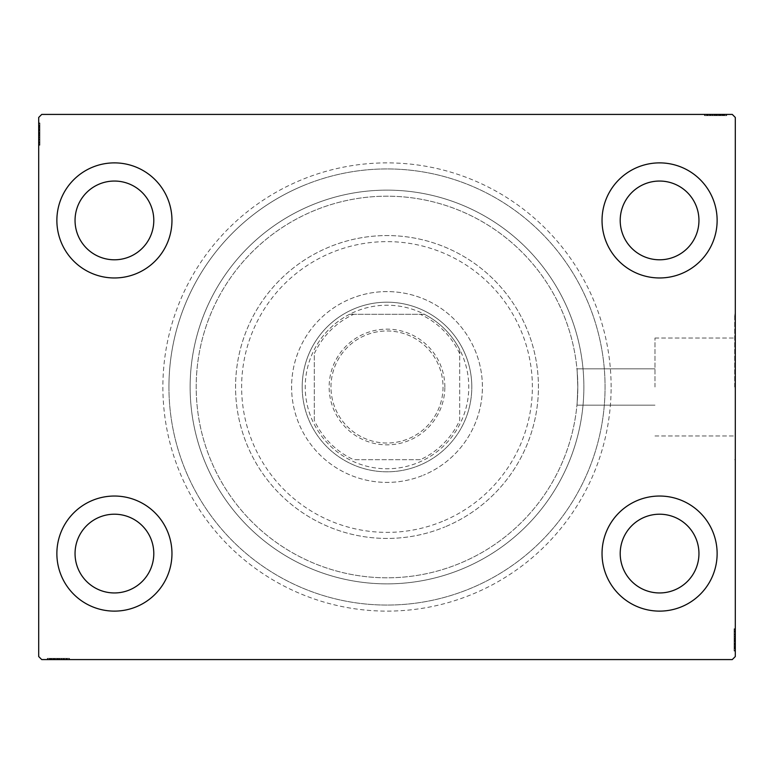 <?xml version="1.0" encoding="UTF-8"?>
<svg xmlns="http://www.w3.org/2000/svg" width="774" height="774" viewBox="0 0 774 774"><rect width="100%" height="100%" fill="white"/><g stroke="black" fill="none" stroke-linecap="round" stroke-linejoin="round"><path stroke-width="0.58" stroke-dasharray="3.87 2.9" d="M611.121 387A224.121 224.121 0 0 0 387 162.879A224.121 224.121 0 0 0 162.879 387A224.121 224.121 0 0 0 387 611.121A224.121 224.121 0 0 0 611.121 387M168.935 387A218.065 218.065 0 0 1 387 168.935A218.065 218.065 0 0 1 605.065 387A218.065 218.065 0 0 1 387 605.065A218.065 218.065 0 0 1 168.935 387A218.065 218.065 0 0 1 387 168.935A218.065 218.065 0 0 1 605.065 387A218.065 218.065 0 0 1 387 605.065A218.065 218.065 0 0 1 168.935 387M654.978 387L654.978 338.025L654.978 387M577.81 387C576.862 363.557 576.862 363.557 577.81 387C576.862 363.557 576.862 363.557 577.81 387C576.862 363.557 576.862 363.557 577.81 387C576.862 363.557 576.862 363.557 577.81 387A190.81 190.81 0 0 1 387 577.81A190.81 190.81 0 0 1 196.19 387A190.81 190.81 0 0 1 387 196.19A190.81 190.81 0 0 1 577.81 387C576.862 410.443 576.862 410.443 577.81 387C576.862 410.443 576.862 410.443 577.81 387C576.862 410.443 576.862 410.443 577.81 387C576.862 410.443 576.862 410.443 577.81 387A190.81 190.81 0 0 1 387 577.81A190.81 190.81 0 0 1 196.19 387A190.81 190.81 0 0 1 387 196.19A190.81 190.81 0 0 1 577.81 387A190.81 190.81 0 0 1 387 577.81A190.81 190.81 0 0 1 196.19 387A190.81 190.81 0 0 1 387 196.19A190.81 190.81 0 0 1 577.81 387A190.81 190.81 0 0 1 387 577.81A190.81 190.81 0 0 1 196.19 387A190.81 190.81 0 0 1 387 196.19A190.81 190.81 0 0 1 577.81 387M734.69 387L734.69 314.312L734.69 387M735.3 387L735.3 314.312L735.3 387M56.87 553.574A57.547 57.547 0 0 1 114.417 496.037A57.547 57.547 0 0 1 171.963 553.574A57.547 57.547 0 0 1 114.417 611.121A57.547 57.547 0 0 1 56.87 553.574A57.547 57.547 0 0 1 114.417 496.037A57.547 57.547 0 0 1 171.963 553.574A57.547 57.547 0 0 1 114.417 611.121A57.547 57.547 0 0 1 56.87 553.574A57.547 57.547 0 0 1 114.417 496.037A57.547 57.547 0 0 1 171.963 553.574A57.547 57.547 0 0 1 114.417 611.121A57.547 57.547 0 0 1 56.87 553.574M602.037 220.426A57.547 57.547 0 0 1 659.583 162.879A57.547 57.547 0 0 1 717.13 220.426A57.547 57.547 0 0 1 659.583 277.963A57.547 57.547 0 0 1 602.037 220.426A57.547 57.547 0 0 1 659.583 162.879A57.547 57.547 0 0 1 717.13 220.426A57.547 57.547 0 0 1 659.583 277.963A57.547 57.547 0 0 1 602.037 220.426A57.547 57.547 0 0 1 659.583 162.879A57.547 57.547 0 0 1 717.13 220.426A57.547 57.547 0 0 1 659.583 277.963A57.547 57.547 0 0 1 602.037 220.426M602.037 553.574A57.547 57.547 0 0 1 659.583 496.037A57.547 57.547 0 0 1 717.13 553.574A57.547 57.547 0 0 1 659.583 611.121A57.547 57.547 0 0 1 602.037 553.574A57.547 57.547 0 0 1 659.583 496.037A57.547 57.547 0 0 1 717.13 553.574A57.547 57.547 0 0 1 659.583 611.121A57.547 57.547 0 0 1 602.037 553.574A57.547 57.547 0 0 1 659.583 496.037A57.547 57.547 0 0 1 717.13 553.574A57.547 57.547 0 0 1 659.583 611.121A57.547 57.547 0 0 1 602.037 553.574M56.87 220.426A57.547 57.547 0 0 1 114.417 162.879A57.547 57.547 0 0 1 171.963 220.426A57.547 57.547 0 0 1 114.417 277.963A57.547 57.547 0 0 1 56.87 220.426A57.547 57.547 0 0 1 114.417 162.879A57.547 57.547 0 0 1 171.963 220.426A57.547 57.547 0 0 1 114.417 277.963A57.547 57.547 0 0 1 56.87 220.426A57.547 57.547 0 0 1 114.417 162.879A57.547 57.547 0 0 1 171.963 220.426A57.547 57.547 0 0 1 114.417 277.963A57.547 57.547 0 0 1 56.87 220.426M190.133 387A196.867 196.867 0 0 1 387 190.133A196.867 196.867 0 0 1 583.867 387A196.867 196.867 0 0 1 387 583.867A196.867 196.867 0 0 1 190.133 387A196.867 196.867 0 0 1 387 190.133A196.867 196.867 0 0 1 583.867 387A196.867 196.867 0 0 1 387 583.867A196.867 196.867 0 0 1 190.133 387M75.049 220.426A39.377 39.377 0 0 1 114.417 181.048A39.377 39.377 0 0 1 153.794 220.426A39.377 39.377 0 0 1 114.417 259.793A39.377 39.377 0 0 1 75.049 220.426M620.206 553.574A39.377 39.377 0 0 1 659.583 514.207A39.377 39.377 0 0 1 698.951 553.574A39.377 39.377 0 0 1 659.583 592.952A39.377 39.377 0 0 1 620.206 553.574M620.206 220.426A39.377 39.377 0 0 1 659.583 181.048A39.377 39.377 0 0 1 698.951 220.426A39.377 39.377 0 0 1 659.583 259.793A39.377 39.377 0 0 1 620.206 220.426M75.049 553.574A39.377 39.377 0 0 1 114.417 514.207A39.377 39.377 0 0 1 153.794 553.574A39.377 39.377 0 0 1 114.417 592.952A39.377 39.377 0 0 1 75.049 553.574M724.309 115.626L705.017 115.626L726.215 115.626L710.726 115.626L712.999 115.626L713.018 114.417L710.445 114.417L726.486 114.417L710.445 114.417L726.215 114.417L710.726 114.417L712.999 114.417L712.999 115.626L710.445 115.626L710.445 114.417L726.486 114.417L705.017 114.417L726.215 114.417L705.017 114.417L726.215 114.417L705.017 114.417L726.215 114.417L705.017 114.417L726.215 114.417L710.445 114.417L710.445 115.626L726.215 115.626L726.215 114.417L705.017 114.417L726.757 114.417L705.017 114.417L726.215 114.417L705.017 114.417L726.215 114.417L726.215 115.626L719.423 115.626L719.423 114.417L719.423 115.626L726.215 115.626L726.215 114.417L726.215 115.626L705.017 115.626L705.017 114.417L705.017 115.626L726.757 115.626L726.757 114.417L704.466 114.417L726.757 114.417L704.466 114.417L726.757 114.417L704.466 114.417L726.757 114.417L726.757 115.626L724.309 115.626L724.309 114.417M732.272 114.417L41.728 114.417L38.7 117.445L38.7 656.555L41.728 659.583L732.272 659.583L735.3 656.555L735.3 117.445L732.272 114.417M720.991 115.626L705.017 115.626L726.486 115.626L722.955 115.626L724.716 115.626L724.716 114.417L722.955 114.417L726.486 114.417L722.955 114.417L726.486 114.417L722.955 114.417L726.486 114.417L724.716 114.417L724.716 115.626L722.955 115.626L722.955 114.417L722.955 115.626L724.58 115.626L724.58 114.417L706.643 114.417L724.58 114.417L706.643 114.417L724.58 114.417L712.351 114.417L724.58 114.417L724.58 115.626L720.991 115.626L720.991 114.417M49.691 658.374L68.983 658.374L47.785 658.374L63.275 658.374L61.001 658.374L60.982 659.583L63.555 659.583L47.514 659.583L63.555 659.583L47.785 659.583L63.275 659.583L61.001 659.583L61.001 658.374L63.555 658.374L63.555 659.583L47.514 659.583L68.983 659.583L47.785 659.583L68.983 659.583L47.785 659.583L68.983 659.583L47.785 659.583L68.983 659.583L47.785 659.583L63.555 659.583L63.555 658.374L47.785 658.374L47.785 659.583L68.983 659.583L47.243 659.583L68.983 659.583L47.785 659.583L68.983 659.583L47.785 659.583L47.785 658.374L54.577 658.374L54.577 659.583L54.577 658.374L47.785 658.374L47.785 659.583L47.785 658.374L68.983 658.374L68.983 659.583L68.983 658.374L47.243 658.374L47.243 659.583L69.534 659.583L47.243 659.583L69.534 659.583L47.243 659.583L69.534 659.583L47.243 659.583L47.243 658.374L49.691 658.374L49.691 659.583M53.009 658.374L68.983 658.374L47.514 658.374L51.045 658.374L49.284 658.374L49.284 659.583L51.045 659.583L47.514 659.583L51.045 659.583L47.514 659.583L51.045 659.583L47.514 659.583L49.284 659.583L49.284 658.374L51.045 658.374L51.045 659.583L51.045 658.374L49.42 658.374L49.42 659.583L67.357 659.583L49.42 659.583L67.357 659.583L49.42 659.583L61.649 659.583L49.42 659.583L49.42 658.374L53.009 658.374L53.009 659.583M734.091 648.593L734.091 629.291L734.091 650.499L734.091 634.999L734.091 637.283L735.3 637.292L735.3 634.728L735.3 650.77L735.3 634.728L735.3 650.499L735.3 634.999L735.3 637.283L734.091 637.283L734.091 634.728L735.3 634.719L735.3 650.77L735.3 629.291L735.3 650.499L735.3 629.291L735.3 650.499L735.3 629.291L735.3 650.499L735.3 629.291L735.3 650.499L735.3 634.719L734.091 634.728L734.091 650.499L735.3 650.499L735.3 629.291L735.3 651.04L735.3 629.291L735.3 650.499L735.3 629.291L735.3 650.499L734.091 650.499L734.091 643.697L735.3 643.697L734.091 643.697L734.091 650.499L735.3 650.499L734.091 650.499L734.091 629.291L735.3 629.291L734.091 629.291L734.091 651.04L735.3 651.04L735.3 628.749L735.3 651.04L735.3 628.749L735.3 651.04L735.3 628.749L735.3 651.04L734.091 651.04L734.091 648.593L735.3 648.593M734.091 643.194L734.091 629.291L734.091 650.77L734.091 647.238L734.091 648.999L735.3 648.999L735.3 647.238L735.3 650.77L735.3 647.238L735.3 650.77L735.3 647.238L735.3 650.77L735.3 648.999L734.091 648.999L734.091 647.238L735.3 647.238L734.091 647.238L734.091 648.864L735.3 648.864L735.3 630.926L735.3 648.864L735.3 630.926L735.3 648.864L735.3 636.634L735.3 648.864L734.091 648.864L734.091 645.274L735.3 645.274L734.091 645.293L734.091 643.194L735.3 643.194M39.909 125.407L39.909 144.709L39.909 123.501L39.909 139.001L39.909 136.717L38.7 136.708L38.7 139.272L38.7 123.23L38.7 139.272L38.7 123.501L38.7 139.001L38.7 136.717L39.909 136.717L39.909 139.272L38.7 139.281L38.7 123.23L38.7 144.709L38.7 123.501L38.7 144.709L38.7 123.501L38.7 144.709L38.7 123.501L38.7 144.709L38.7 123.501L38.7 139.281L39.909 139.272L39.909 123.501L38.7 123.501L38.7 144.709L38.7 122.96L38.7 144.709L38.7 123.501L38.7 144.709L38.7 123.501L39.909 123.501L39.909 130.303L38.7 130.303L39.909 130.303L39.909 123.501L38.7 123.501L39.909 123.501L39.909 144.709L38.7 144.709L39.909 144.709L39.909 122.96L38.7 122.96L38.7 145.251L38.7 122.96L38.7 145.251L38.7 122.96L38.7 145.251L38.7 122.96L39.909 122.96L39.909 125.407L38.7 125.407M39.909 130.806L39.909 144.709L39.909 123.23L39.909 126.762L39.909 125.001L38.7 125.001L38.7 126.762L38.7 123.23L38.7 126.762L38.7 123.23L38.7 126.762L38.7 123.23L38.7 125.001L39.909 125.001L39.909 126.762L38.7 126.762L39.909 126.762L39.909 125.136L38.7 125.136L38.7 143.074L38.7 125.136L38.7 143.074L38.7 125.136L38.7 137.366L38.7 125.136L39.909 125.136L39.909 128.726L38.7 128.726L39.909 128.707L39.909 130.806L38.7 130.806M39.909 127.033L38.7 127.033M39.909 125.436L38.7 125.436M39.909 144.709L38.7 144.709L39.909 144.709M39.909 132.47L39.909 139.591L39.909 132.47L38.7 132.47L38.7 139.591L38.7 132.47L38.7 139.591L38.7 132.47L39.909 132.47L39.909 139.591L38.7 139.591L39.909 139.591L39.909 132.47L38.7 132.47L39.909 132.47M39.909 123.501L38.7 123.501L39.909 123.501M39.909 128.89L38.7 128.89M39.909 141.661L39.909 122.96L39.909 127.594L38.7 127.594L39.909 127.623L39.909 128.668L38.7 128.668L39.909 128.697L39.909 125.136L39.909 134.115L38.7 134.115L39.909 134.115L39.909 122.96L38.7 122.96L39.909 122.96L39.909 134.008L38.7 134.008L39.909 134.018L39.909 145.251L38.7 145.251L39.909 145.251L39.909 141.661L38.7 141.661M39.909 140.297L39.909 125.136L39.909 139.272L39.909 137.085L38.7 137.075L39.909 137.085L39.909 140.297L38.7 140.297M39.909 140.355L38.7 140.355M39.909 145.251L39.909 134.115L39.909 143.074L38.7 143.074L39.909 143.074L39.909 134.018L38.7 134.008L39.909 134.018L39.909 145.251L38.7 145.251M39.909 140.394L38.7 140.394M39.909 137.646L38.7 137.646M39.909 135.537L38.7 135.537M39.909 128.619L38.7 128.619M39.909 136.717L39.909 125.136L38.7 125.136L39.909 125.136L39.909 134.115L38.7 134.115L39.909 134.115L39.909 122.96L39.909 134.008L39.909 125.136L38.7 125.136L39.909 125.136L39.909 131.193L38.7 131.203L39.909 131.203L39.909 123.23L38.7 123.23L39.909 123.23L39.909 125.001L39.909 123.23L38.7 123.23L39.909 123.23L39.909 125.001L38.7 125.001L39.909 125.001L39.909 126.762L38.7 126.762L39.909 126.762L39.909 123.23L39.909 139.272L38.7 139.272L39.909 139.272L39.909 136.717L38.7 136.717M39.909 139.455L38.7 139.455M39.909 134.937L38.7 134.937M39.909 129.519L38.7 129.519L38.7 133.563L38.7 125.678L38.7 129.519L39.909 129.519M39.909 142.532L38.7 142.532L38.7 125.678L38.7 142.532L39.909 142.532M39.909 139.417L38.7 139.417M39.909 135.731L38.7 135.731M39.909 133.563L38.7 133.563L39.909 133.563M39.909 133.312L38.7 133.312M39.909 125.678L38.7 125.678M39.909 143.074L38.7 143.074M39.909 143.945L38.7 143.945M39.909 133.834L38.7 133.873M39.909 141.932L38.7 141.932M39.909 126.22L38.7 126.22M39.909 130.303L38.7 130.303L39.909 130.303M39.909 137.066L38.7 137.066M39.909 137.366L38.7 137.366L39.909 137.366L39.909 131.193L39.909 137.366L38.7 137.366M39.909 135.276L38.7 135.276M39.909 130.1L38.7 130.1M39.909 127.71L38.7 127.71M39.909 125.33L38.7 125.33M39.909 129.103L38.7 129.103M39.909 130.7L38.7 130.7M39.909 132.818L38.7 132.818M39.909 135.208L38.7 135.208M39.909 139.001L38.7 139.001L39.909 139.001M39.909 138.74L38.7 138.74M39.909 134.028L38.7 134.028M39.909 131.193L38.7 131.193L39.909 131.193M39.909 123.23L39.909 125.001L38.7 125.001L39.909 125.001L39.909 126.762L39.909 123.23L38.7 123.23M734.091 646.967L735.3 646.967M734.091 648.564L735.3 648.564M734.091 629.291L735.3 629.291L734.091 629.291M734.091 641.53L734.091 634.409L734.091 641.53L735.3 641.53L735.3 634.409L735.3 641.53L735.3 634.409L735.3 641.53L734.091 641.53L734.091 634.409L735.3 634.409L734.091 634.409L734.091 641.53L735.3 641.53L734.091 641.53M734.091 650.499L735.3 650.499L734.091 650.499M734.091 645.11L735.3 645.11M734.091 632.339L734.091 651.04L734.091 646.406L735.3 646.406L734.091 646.377L734.091 645.332L735.3 645.332L734.091 645.303L734.091 648.864L734.091 639.885L735.3 639.885L734.091 639.885L734.091 651.04L735.3 651.04L734.091 651.04L734.091 639.992L735.3 639.992L734.091 639.982L734.091 628.749L735.3 628.749L734.091 628.749L734.091 632.339L735.3 632.339M734.091 633.703L734.091 648.864L734.091 634.728L734.091 636.915L735.3 636.925L734.091 636.915L734.091 633.703L735.3 633.703M734.091 633.645L735.3 633.645M734.091 628.749L734.091 639.885L734.091 630.926L735.3 630.926L734.091 630.926L734.091 639.982L735.3 639.992L734.091 639.982L734.091 628.749L735.3 628.749M734.091 633.606L735.3 633.606M734.091 636.354L735.3 636.354M734.091 638.463L735.3 638.463M734.091 645.381L735.3 645.381M734.091 637.283L734.091 648.864L735.3 648.864L734.091 648.864L734.091 639.885L735.3 639.885L734.091 639.885L734.091 651.04L734.091 639.992L734.091 648.864L735.3 648.864L734.091 648.864L734.091 642.807L735.3 642.797L734.091 642.797L734.091 650.77L735.3 650.77L734.091 650.77L734.091 648.999L734.091 650.77L735.3 650.77L734.091 650.77L734.091 648.999L735.3 648.999L734.091 648.999L734.091 647.238L735.3 647.238L734.091 647.238L734.091 650.77L734.091 634.728L735.3 634.728L734.091 634.728L734.091 637.283L735.3 637.283M734.091 634.545L735.3 634.545M734.091 639.063L735.3 639.063M734.091 644.481L735.3 644.481L735.3 640.437L735.3 648.322L735.3 644.481L734.091 644.481M734.091 631.468L735.3 631.468L735.3 648.322L735.3 631.468L734.091 631.468M734.091 634.583L735.3 634.583M734.091 638.269L735.3 638.269M734.091 640.437L735.3 640.437L734.091 640.437M734.091 640.688L735.3 640.688M734.091 648.322L735.3 648.322M734.091 630.926L735.3 630.926M734.091 630.055L735.3 630.055M734.091 640.166L735.3 640.127M734.091 632.068L735.3 632.068M734.091 647.78L735.3 647.78M734.091 643.697L735.3 643.697L734.091 643.697M734.091 636.934L735.3 636.934M734.091 636.634L735.3 636.634L734.091 636.634L734.091 642.807L734.091 636.634L735.3 636.634M734.091 638.724L735.3 638.724M734.091 643.9L735.3 643.9M734.091 646.29L735.3 646.29M734.091 648.67L735.3 648.67M734.091 644.897L735.3 644.897M734.091 643.3L735.3 643.3M734.091 641.182L735.3 641.182M734.091 638.792L735.3 638.792M734.091 634.999L735.3 634.999L734.091 634.999M734.091 635.261L735.3 635.261M734.091 639.972L735.3 639.972M734.091 642.807L735.3 642.807L734.091 642.807M734.091 650.77L734.091 648.999L735.3 648.999L734.091 648.999L734.091 647.238L734.091 650.77L735.3 650.77M51.316 658.374L51.316 659.583M49.72 658.374L49.72 659.583M68.218 658.374L47.785 658.374L68.983 658.374L68.983 659.583L68.983 658.374L68.983 659.583L68.983 658.374L68.983 659.583L68.983 658.374L68.983 659.583L68.983 658.374L68.983 659.583L68.983 658.374L68.983 659.583L68.983 658.374L68.983 659.583L68.983 658.374L68.218 658.374L68.218 659.583M56.754 658.374L63.874 658.374L56.754 658.374L56.754 659.583L63.874 659.583L56.754 659.583L63.874 659.583L56.754 659.583L56.754 658.374L63.874 658.374L63.874 659.583L63.874 658.374L56.754 658.374L56.754 659.583L56.754 658.374M64.581 658.374L47.243 658.374L68.983 658.374L47.785 658.374L47.785 659.583L47.785 658.374L47.785 659.583L47.785 658.374L63.555 658.374L61.349 658.374L61.359 659.583L61.349 658.374L64.581 658.374L64.581 659.583M53.174 658.374L53.174 659.583M51.877 658.374L51.877 659.583M69.534 658.374L52.99 658.374L52.951 659.583L52.98 658.374L49.42 658.374L58.398 658.374L58.398 659.583L58.398 658.374L47.243 658.374L47.243 659.583L47.243 658.374L58.292 658.374L58.292 659.583L58.302 658.374L69.534 658.374L69.534 659.583L69.534 658.374L58.398 658.374L67.357 658.374L67.357 659.583L67.357 658.374L49.42 658.374L49.42 659.583L49.42 658.374L58.398 658.374L58.398 659.583L58.398 658.374L47.243 658.374L58.292 658.374L58.292 659.583L58.302 658.374L69.534 658.374L69.534 659.583M55.089 658.374L55.089 659.583M65.945 658.374L65.945 659.583M64.639 658.374L64.639 659.583M64.668 658.374L64.668 659.583M61.93 658.374L61.93 659.583M59.821 658.374L59.821 659.583M47.785 658.374L47.785 659.583L47.785 658.374M52.903 658.374L52.903 659.583M63.729 658.374L63.729 659.583L60.014 659.583L63.691 659.583L63.691 658.374M59.221 658.374L59.221 659.583M53.803 658.374L53.803 659.583L57.847 659.583L49.962 659.583L53.803 659.583L53.803 658.374M66.816 658.374L66.816 659.583L49.962 659.583L66.816 659.583L66.816 658.374M60.014 658.374L60.014 659.583M57.847 658.374L57.847 659.583L57.847 658.374M57.595 658.374L57.595 659.583M49.962 658.374L49.962 659.583M51.906 658.374L63.555 658.374L49.42 658.374L49.42 659.583L49.42 658.374L51.906 658.374L51.906 659.583M67.357 658.374L67.357 659.583M58.118 658.374L58.118 659.583M66.216 658.374L66.216 659.583M58.127 658.374L58.127 659.583L58.156 658.374M50.504 658.374L50.504 659.583M68.983 658.374L68.983 659.583L68.983 658.374M54.577 658.374L54.577 659.583L54.577 658.374M61.001 658.374L55.486 658.374L61.649 658.374L61.649 659.583L61.649 658.374L55.476 658.374L55.486 659.583L55.486 658.374L47.514 658.374L47.514 659.583L47.514 658.374L49.284 658.374L47.514 658.374L47.514 659.583L47.514 658.374L49.284 658.374L49.284 659.583L49.284 658.374L51.045 658.374L51.045 659.583L51.045 658.374L47.514 658.374L63.555 658.374L63.555 659.583L63.555 658.374L61.001 658.374L61.001 659.583M59.559 658.374L59.559 659.583M54.383 658.374L54.383 659.583M51.993 658.374L51.993 659.583M49.613 658.374L49.613 659.583M53.387 658.374L53.387 659.583M54.983 658.374L54.983 659.583M57.102 658.374L57.102 659.583M59.482 658.374L59.482 659.583M63.275 658.374L63.275 659.583L63.275 658.374M63.023 658.374L63.023 659.583M61.369 658.374L61.369 659.583M58.311 658.374L58.311 659.583M49.42 658.374L55.476 658.374L49.42 658.374M55.476 658.374L55.476 659.583L55.476 658.374M61.649 658.374L61.649 659.583M47.514 658.374L49.284 658.374L49.284 659.583L49.284 658.374L51.045 658.374L47.514 658.374L47.514 659.583M722.684 115.626L722.684 114.417M724.28 115.626L724.28 114.417M705.782 115.626L726.215 115.626L705.017 115.626L705.017 114.417L705.017 115.626L705.017 114.417L705.017 115.626L705.017 114.417L705.017 115.626L705.017 114.417L705.017 115.626L705.017 114.417L705.017 115.626L705.017 114.417L705.017 115.626L705.017 114.417L705.017 115.626L705.782 115.626L705.782 114.417M717.246 115.626L710.126 115.626L717.246 115.626L717.246 114.417L710.126 114.417L717.246 114.417L710.126 114.417L717.246 114.417L717.246 115.626L710.126 115.626L710.126 114.417L710.126 115.626L717.246 115.626L717.246 114.417L717.246 115.626M709.419 115.626L726.757 115.626L705.017 115.626L726.215 115.626L726.215 114.417L726.215 115.626L726.215 114.417L726.215 115.626L710.445 115.626L712.651 115.626L712.641 114.417L712.651 115.626L709.419 115.626L709.419 114.417M720.826 115.626L720.826 114.417M722.123 115.626L722.123 114.417M704.466 115.626L721.01 115.626L721.049 114.417L721.02 115.626L724.58 115.626L715.602 115.626L715.602 114.417L715.602 115.626L726.757 115.626L726.757 114.417L726.757 115.626L715.708 115.626L715.708 114.417L715.698 115.626L704.466 115.626L704.466 114.417L704.466 115.626L715.602 115.626L706.643 115.626L706.643 114.417L706.643 115.626L724.58 115.626L724.58 114.417L724.58 115.626L715.602 115.626L715.602 114.417L715.602 115.626L726.757 115.626L715.708 115.626L715.708 114.417L715.698 115.626L704.466 115.626L704.466 114.417M718.911 115.626L718.911 114.417M708.055 115.626L708.055 114.417M709.361 115.626L709.361 114.417M709.332 115.626L709.332 114.417M712.07 115.626L712.07 114.417M714.179 115.626L714.179 114.417M726.215 115.626L726.215 114.417L726.215 115.626M721.097 115.626L721.097 114.417M710.271 115.626L710.271 114.417L713.986 114.417L710.309 114.417L710.309 115.626M714.779 115.626L714.779 114.417M720.197 115.626L720.197 114.417L716.153 114.417L724.038 114.417L720.197 114.417L720.197 115.626M707.184 115.626L707.184 114.417L724.038 114.417L707.184 114.417L707.184 115.626M713.986 115.626L713.986 114.417M716.153 115.626L716.153 114.417L716.153 115.626M716.405 115.626L716.405 114.417M724.038 115.626L724.038 114.417M722.094 115.626L710.445 115.626L724.58 115.626L724.58 114.417L724.58 115.626L722.094 115.626L722.094 114.417M706.643 115.626L706.643 114.417M715.882 115.626L715.882 114.417M707.784 115.626L707.784 114.417M715.873 115.626L715.873 114.417L715.844 115.626M723.496 115.626L723.496 114.417M705.017 115.626L705.017 114.417L705.017 115.626M719.423 115.626L719.423 114.417L719.423 115.626M712.999 115.626L718.514 115.626L712.351 115.626L712.351 114.417L712.351 115.626L718.524 115.626L718.514 114.417L718.514 115.626L726.486 115.626L726.486 114.417L726.486 115.626L724.716 115.626L726.486 115.626L726.486 114.417L726.486 115.626L724.716 115.626L724.716 114.417L724.716 115.626L722.955 115.626L722.955 114.417L722.955 115.626L726.486 115.626L710.445 115.626L710.445 114.417L710.445 115.626L712.999 115.626L712.999 114.417M714.441 115.626L714.441 114.417M719.617 115.626L719.617 114.417M722.007 115.626L722.007 114.417M724.387 115.626L724.387 114.417M720.613 115.626L720.613 114.417M719.017 115.626L719.017 114.417M716.898 115.626L716.898 114.417M714.518 115.626L714.518 114.417M710.726 115.626L710.726 114.417L710.726 115.626M710.977 115.626L710.977 114.417M712.631 115.626L712.631 114.417M715.689 115.626L715.689 114.417M724.58 115.626L718.524 115.626L724.58 115.626M718.524 115.626L718.524 114.417L718.524 115.626M712.351 115.626L712.351 114.417M726.486 115.626L724.716 115.626L724.716 114.417L724.716 115.626L722.955 115.626L726.486 115.626L726.486 114.417M442.515 521.357A145.377 145.377 0 0 1 252.643 442.515A145.377 145.377 0 0 1 331.485 252.643A145.377 145.377 0 0 1 521.357 331.485A145.377 145.377 0 0 1 442.515 521.357M329.173 247.041A151.433 151.433 0 0 0 247.041 444.827A151.433 151.433 0 0 0 444.827 526.959A151.433 151.433 0 0 1 247.041 444.827A151.433 151.433 0 0 1 329.173 247.041A151.433 151.433 0 0 1 526.959 329.173A151.433 151.433 0 0 1 444.827 526.959A151.433 151.433 0 0 0 526.959 329.173A151.433 151.433 0 0 0 329.173 247.041M354.618 308.623A84.801 84.801 0 0 1 465.377 354.618A84.801 84.801 0 0 1 419.382 465.377A84.801 84.801 0 0 1 308.623 419.382A84.801 84.801 0 0 1 354.618 308.623A84.801 84.801 0 0 1 465.377 354.618A84.801 84.801 0 0 1 419.382 465.377A84.801 84.801 0 0 1 308.623 419.382A84.801 84.801 0 0 1 354.618 308.623M350.574 298.822A95.405 95.405 0 0 1 475.178 350.574A95.405 95.405 0 0 1 423.426 475.178A95.405 95.405 0 0 0 475.178 350.574A95.405 95.405 0 0 0 350.574 298.822A95.405 95.405 0 0 0 298.822 423.426A95.405 95.405 0 0 0 423.426 475.178A95.405 95.405 0 0 1 298.822 423.426A95.405 95.405 0 0 1 350.574 298.822M311.825 205.052A196.867 196.867 0 0 0 205.052 462.175A196.867 196.867 0 0 0 462.175 568.948A196.867 196.867 0 0 0 568.948 311.825A196.867 196.867 0 0 0 311.825 205.052A196.867 196.867 0 0 0 205.052 462.175A196.867 196.867 0 0 0 462.175 568.948A196.867 196.867 0 0 0 568.948 311.825A196.867 196.867 0 0 0 311.825 205.052M303.727 185.46A218.065 218.065 0 0 0 185.46 470.273A218.065 218.065 0 0 0 470.273 588.54A218.065 218.065 0 0 0 588.54 303.727A218.065 218.065 0 0 0 303.727 185.46A218.065 218.065 0 0 0 185.46 470.273A218.065 218.065 0 0 0 470.273 588.54A218.065 218.065 0 0 0 588.54 303.727A218.065 218.065 0 0 0 303.727 185.46M444.847 387A57.847 57.847 0 0 0 387 329.153A57.847 57.847 0 0 0 329.153 387A57.847 57.847 0 0 0 387 444.847A57.847 57.847 0 0 0 444.847 387M330.972 387A56.028 56.028 0 0 1 387 330.972A56.028 56.028 0 0 1 443.028 387A56.028 56.028 0 0 1 387 443.028A56.028 56.028 0 0 1 330.972 387A56.028 56.028 0 0 1 387 330.972A56.028 56.028 0 0 1 443.028 387A56.028 56.028 0 0 1 387 443.028A56.028 56.028 0 0 1 330.972 387M459.688 353.689L459.688 349.538A81.773 81.773 0 0 1 349.538 459.688A81.773 81.773 0 0 1 349.538 314.312L424.462 314.312A81.773 81.773 0 0 1 459.688 349.538L459.688 420.311A79.954 79.954 0 0 1 420.311 459.688L353.689 459.688A79.954 79.954 0 0 1 314.312 420.311L314.312 353.689A79.954 79.954 0 0 1 353.689 314.312L420.311 314.312A79.954 79.954 0 0 1 459.688 353.689L459.688 420.311M302.199 387A84.801 84.801 0 0 0 387 471.801A84.801 84.801 0 0 0 471.801 387A84.801 84.801 0 0 1 387 471.801A84.801 84.801 0 0 1 302.199 387A84.801 84.801 0 0 1 387 302.199A84.801 84.801 0 0 1 471.801 387A84.801 84.801 0 0 0 387 302.199A84.801 84.801 0 0 0 302.199 387M353.689 314.312L349.538 314.312A81.773 81.773 0 0 1 424.462 314.312L420.311 314.312M314.312 420.311L314.312 353.689M420.311 459.688L353.689 459.688M314.312 424.462A81.773 81.773 0 0 0 349.538 459.688M459.688 349.538A81.773 81.773 0 0 0 424.462 314.312M349.538 314.312A81.773 81.773 0 0 0 314.312 349.538M424.462 459.688A81.773 81.773 0 0 0 459.688 424.462M39.909 130.603L38.7 130.603M39.909 130.39L38.7 130.39M39.909 134.192L38.7 134.192M39.909 132.277L38.7 132.277M734.091 643.397L735.3 643.397M734.091 643.61L735.3 643.61M734.091 639.808L735.3 639.808M734.091 641.723L735.3 641.723M54.886 658.374L54.886 659.583M54.673 658.374L54.673 659.583M58.476 658.374L58.476 659.583M56.56 658.374L56.56 659.583M52.99 658.374L52.99 659.583M719.114 115.626L719.114 114.417M719.327 115.626L719.327 114.417M715.524 115.626L715.524 114.417M717.44 115.626L717.44 114.417M721.01 115.626L721.01 114.417M576.94 368.83L654.978 368.83L576.94 368.83M654.978 338.025L734.69 338.025L654.978 338.025M734.69 314.312L735.3 314.312L734.69 314.312M734.69 459.688L735.3 459.688L734.69 459.688M654.978 435.975L734.69 435.975L654.978 435.975M576.94 405.17L654.978 405.17L576.94 405.17"/><path stroke-width="1.16" d="M56.87 553.574A57.547 57.547 0 0 1 114.417 496.037A57.547 57.547 0 0 1 171.963 553.574A57.547 57.547 0 0 1 114.417 611.121A57.547 57.547 0 0 1 56.87 553.574M602.037 220.426A57.547 57.547 0 0 1 659.583 162.879A57.547 57.547 0 0 1 717.13 220.426A57.547 57.547 0 0 1 659.583 277.963A57.547 57.547 0 0 1 602.037 220.426M602.037 553.574A57.547 57.547 0 0 1 659.583 496.037A57.547 57.547 0 0 1 717.13 553.574A57.547 57.547 0 0 1 659.583 611.121A57.547 57.547 0 0 1 602.037 553.574M56.87 220.426A57.547 57.547 0 0 1 114.417 162.879A57.547 57.547 0 0 1 171.963 220.426A57.547 57.547 0 0 1 114.417 277.963A57.547 57.547 0 0 1 56.87 220.426M75.049 220.426A39.377 39.377 0 0 1 114.417 181.048A39.377 39.377 0 0 1 153.794 220.426A39.377 39.377 0 0 1 114.417 259.793A39.377 39.377 0 0 1 75.049 220.426M620.206 553.574A39.377 39.377 0 0 1 659.583 514.207A39.377 39.377 0 0 1 698.951 553.574A39.377 39.377 0 0 1 659.583 592.952A39.377 39.377 0 0 1 620.206 553.574M620.206 220.426A39.377 39.377 0 0 1 659.583 181.048A39.377 39.377 0 0 1 698.951 220.426A39.377 39.377 0 0 1 659.583 259.793A39.377 39.377 0 0 1 620.206 220.426M75.049 553.574A39.377 39.377 0 0 1 114.417 514.207A39.377 39.377 0 0 1 153.794 553.574A39.377 39.377 0 0 1 114.417 592.952A39.377 39.377 0 0 1 75.049 553.574M732.272 114.417L41.728 114.417L38.7 117.445L38.7 656.555L41.728 659.583L732.272 659.583L735.3 656.555L735.3 117.445L732.272 114.417"/></g></svg>
